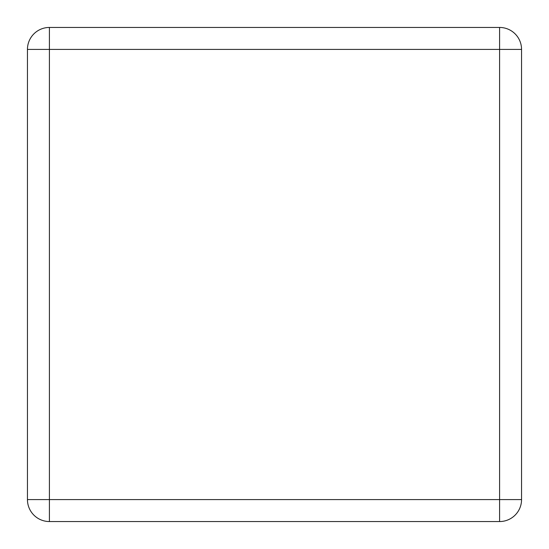 <?xml version="1.0" encoding="UTF-8"?>
<svg xmlns="http://www.w3.org/2000/svg" width="549" height="549" viewBox="0 0 549 549"><rect width="100%" height="100%" fill="white"/><g stroke="black" fill="none" stroke-linecap="round" stroke-linejoin="round"><path stroke-width="0.82" d="M521.55 49.41A21.96 21.96 0 0 0 499.59 27.45L49.41 27.45A21.96 21.96 0 0 0 27.45 49.41L27.45 499.59A21.96 21.96 0 0 0 49.41 521.55L499.59 521.55A21.96 21.96 0 0 0 521.55 499.59L521.55 49.41L499.59 49.41L499.59 27.45M49.41 521.55L49.41 49.41L27.45 49.41M521.55 499.59L499.59 499.59L499.59 49.41L49.41 49.41L49.41 27.45M499.59 521.55L499.59 499.59L27.45 499.59"/></g></svg>
